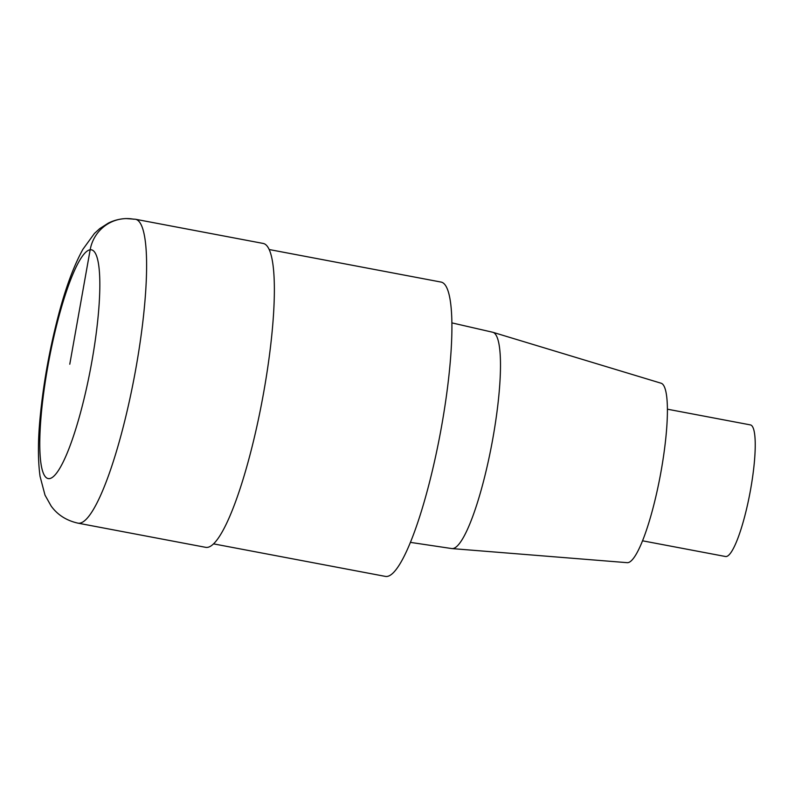 <?xml version="1.0" encoding="UTF-8"?>
<svg xmlns="http://www.w3.org/2000/svg" width="795" height="795" viewBox="0 0 795 795"><rect width="100%" height="100%" fill="white"/><g stroke="black" fill="none" stroke-linecap="round" stroke-linejoin="round"><path stroke-width="1.19" d="M213.507 543.86L385.426 576.405A149.768 27.298 -79.3 0 0 387.066 576.445A149.768 27.298 -79.3 0 0 440.897 430.055A149.768 27.298 -79.3 0 0 441.175 282.096M410.369 542.369L451.759 548.56A110.078 20.064 -79.3 0 0 452.007 548.59L627.185 562.671A91.326 16.645 -79.3 0 0 627.861 562.651A91.326 16.645 -79.3 0 0 660.526 474.277A91.326 16.645 -79.3 0 0 661.182 383.25M452.007 548.59A110.078 20.064 -79.3 0 0 452.832 548.56A110.078 20.064 -79.3 0 0 492.194 442.04A110.078 20.064 -79.3 0 0 492.989 332.33A110.078 20.064 -79.3 0 0 492.741 332.26M642.509 540.799L725.497 556.51A66.969 12.203 -79.3 0 0 726.232 556.53A66.969 12.203 -79.3 0 0 750.311 491.072A66.969 12.203 -79.3 0 0 750.43 424.908L667.422 409.196M263.234 243.449L135.488 219.261L126.047 218.555C119.608 218.873 113.685 220.404 108.269 223.147L99.653 228.682L94.406 233.482L82.899 249.312C73.667 266.077 65.448 288.337 58.234 316.092C49.36 350.178 43.308 384.055 40.098 417.703C37.882 440.788 37.872 460.345 40.058 476.384L45.007 495.126L51.148 506.057C57.538 514.872 66.462 520.576 77.95 523.15L205.706 547.338A154.637 28.183 -79.3 0 0 207.396 547.377A154.637 28.183 -79.3 0 0 262.986 396.228A154.637 28.183 -79.3 0 0 263.274 243.459M133.789 219.221A38.23 37.524 82.7 0 0 90.163 249.799L69.781 364.209M77.95 523.15A154.637 28.183 -79.3 0 0 79.649 523.19A154.637 28.183 -79.3 0 0 135.23 372.04A154.637 28.183 -79.3 0 0 135.528 219.271M49.399 478.62A116.408 21.217 -79.3 0 0 99.107 304.545A116.408 21.217 -79.3 0 0 60.837 309.474A116.408 21.217 -79.3 0 0 49.399 478.62M441.146 282.086L269.227 249.541M661.152 383.24L492.96 332.32M492.711 332.25L451.928 322.889"/></g></svg>
